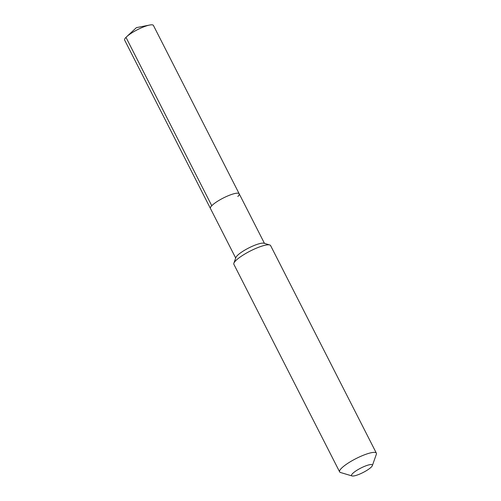 <?xml version="1.0" encoding="UTF-8"?>
<svg xmlns="http://www.w3.org/2000/svg" width="501" height="501" viewBox="0 0 501 501"><rect width="100%" height="100%" fill="white"/><g stroke="black" fill="none" stroke-linecap="round" stroke-linejoin="round"><path stroke-width="0.75" d="M237.843 196.505A16.145 3.438 153 0 0 239.19 193.781A16.145 3.438 153 0 0 227.26 196.148A16.145 3.438 153 0 0 211.766 205.717A16.145 3.438 -27 0 0 210.42 208.441A16.145 3.438 -27 0 1 211.766 205.717A16.145 3.438 153 0 1 227.26 196.148A16.145 3.438 153 0 1 239.19 193.781L153.412 25.426A16.145 3.438 153 0 0 149.611 25.05A16.145 3.438 153 0 0 126.565 36.792A16.145 3.438 153 0 0 125.983 37.362L211.766 205.717M269.726 244.958L263.958 243.235A16.145 3.438 153 0 0 251.126 246.805A16.145 3.438 153 0 0 237.217 255.66A16.145 3.438 -27 0 0 235.871 257.545L233.873 263.225A20.616 4.39 -27 0 1 235.589 260.827A20.616 4.39 153 0 1 253.349 249.523A20.616 4.39 153 0 1 269.726 244.958A20.616 4.39 153 0 1 270.603 245.59L376.364 453.154A20.616 4.39 153 0 0 361.127 456.179A20.616 4.39 153 0 0 341.35 468.391A20.616 4.39 -27 0 0 339.628 471.873L233.867 264.303A20.616 4.39 -27 0 1 233.873 263.225M372.362 465.598A11.68 2.486 153 0 0 364.853 466.231A11.68 2.486 153 0 0 352.529 473.62A11.68 2.486 -27 0 0 352.046 475.95A11.68 2.486 -27 0 0 361.327 473.364A11.68 2.486 -27 0 0 371.391 466.963A11.68 2.486 153 0 0 372.362 465.598L376.357 454.232A20.616 4.39 153 0 0 376.364 453.154M352.046 475.95L340.505 472.499A20.616 4.39 -27 0 1 339.628 471.873M235.695 258.053L124.636 40.086A16.145 3.438 -27 0 1 125.983 37.362M264.472 243.392L239.19 193.781M149.611 25.05L136.416 27.636L126.565 36.792"/></g></svg>
